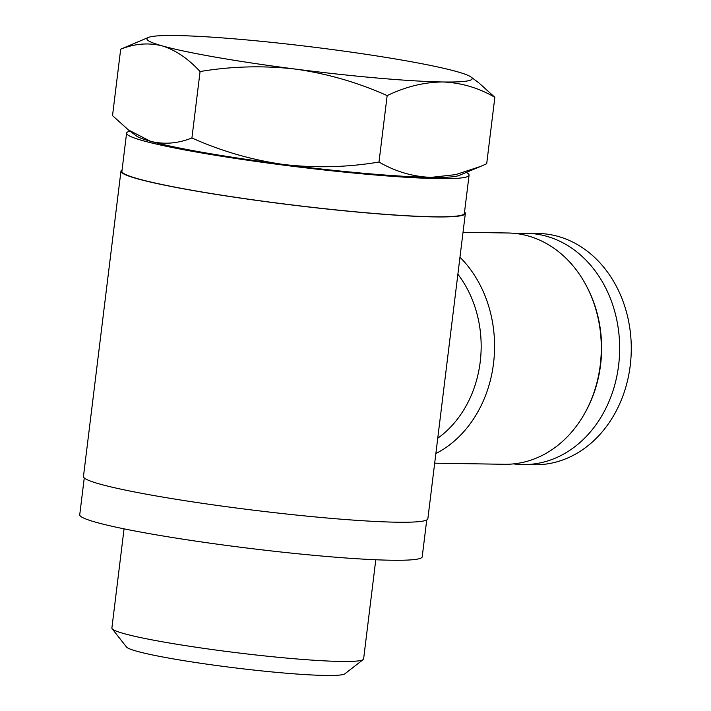 <?xml version="1.0" encoding="UTF-8"?>
<svg xmlns="http://www.w3.org/2000/svg" width="711" height="711" viewBox="0 0 711 711"><rect width="100%" height="100%" fill="white"/><g stroke="black" fill="none" stroke-linecap="round" stroke-linejoin="round"><path stroke-width="1.07" d="M480.343 166.525L458.95 175.493A163.85 12.016 -173 0 1 431.07 177.377A163.85 12.016 -173 0 1 283.68 164.499A163.85 12.016 -173 0 1 150.448 141.285C163.992 144.671 177.812 143.569 191.917 137.978C221.325 151.159 251.916 160.002 283.68 164.499C315.524 168.169 347.297 167.352 378.999 162.037C395.369 171.547 412.718 176.666 431.07 177.377L455.653 174.63L480.343 166.525L486.697 163.743L494.847 97.309C478.485 87.8 461.128 82.689 442.784 81.969C424.325 82.112 405.785 86.653 387.157 95.603C357.749 82.432 327.158 73.588 295.394 69.091C263.55 65.421 231.777 66.239 200.075 71.544C188.246 58.64 175.608 50.09 162.161 45.877C148.617 42.5 134.788 43.602 120.683 49.183L112.525 115.617L128.442 129.953L150.448 141.285A163.85 12.016 -173 0 1 136.343 135.881L128.424 129.971M457.875 274.25A106.019 87.16 90.9 0 1 437.745 438.243M459.964 257.249A115.662 95.087 90.9 0 1 435.87 453.538M463.03 232.284L508.036 232.995A115.662 95.087 90.9 0 1 586.495 286.053A115.662 95.087 90.9 0 1 584.478 413.74A115.662 95.087 90.9 0 1 504.383 464.283L434.679 463.181M586.495 286.053L587.055 287.128A113.733 93.505 90.9 0 1 585.073 412.682L584.478 413.74M517.208 233.679A115.662 95.087 90.9 0 1 526.398 233.288A115.662 95.087 90.9 0 1 619.645 350.434A115.662 95.087 90.9 0 1 522.745 464.576A115.662 95.087 90.9 0 1 513.573 463.892M526.398 233.288L538.014 233.475A115.662 95.087 90.9 0 1 631.261 350.621A115.662 95.087 90.9 0 1 534.361 464.763L522.745 464.576M464.55 212.029A173.484 12.718 -173 0 1 465.341 213.469L427.853 518.772A173.484 12.718 -173 0 1 334.499 518.648A173.484 12.718 -173 0 1 156.909 496.074A173.484 12.718 -173 0 1 83.463 476.486L120.95 171.191A173.484 12.718 -173 0 1 122.07 169.973M465.341 213.469A173.484 12.718 -173 0 1 371.986 213.353A173.484 12.718 -173 0 1 194.396 190.77A173.484 12.718 -173 0 1 120.95 171.191M466.256 172.426A172.524 12.647 -173 0 1 469.073 175.19A172.524 12.647 -173 0 1 376.235 175.075A172.524 12.647 -173 0 1 199.631 152.616A172.524 12.647 -173 0 1 126.594 133.144A172.524 12.647 -173 0 1 129.989 131.144M469.073 175.19L464.381 213.353A172.524 12.647 -173 0 1 371.542 213.229A172.524 12.647 -173 0 1 194.947 190.779A172.524 12.647 -173 0 1 121.91 171.307L126.594 133.144M426.733 519.981L422.21 556.82A172.524 12.647 -173 0 1 329.371 556.695A172.524 12.647 -173 0 1 152.776 534.237A172.524 12.647 -173 0 1 79.739 514.764L84.262 477.934M375.79 559.761L363.614 658.937A126.807 9.296 -173 0 1 363.197 659.577A126.807 9.296 -173 0 1 291.226 658.493A126.807 9.296 -173 0 1 165.574 642.344A126.807 9.296 -173 0 1 112.142 628.755A126.807 9.296 -173 0 1 111.885 628.035L124.061 528.851M363.197 659.577L344.862 673.815A110.312 8.088 -173 0 1 282.258 672.873A110.312 8.088 -173 0 1 172.96 658.83A110.312 8.088 -173 0 1 126.487 647.001L112.142 628.755M378.999 162.037L387.157 95.603M191.917 137.978L200.075 71.544M120.683 49.183L148.43 37.434A163.85 12.016 -173 0 1 176.31 35.55A163.85 12.016 -173 0 1 323.701 48.428A163.85 12.016 -173 0 1 456.933 71.642A163.85 12.016 -173 0 1 471.038 77.046A163.85 12.016 -173 0 1 442.784 81.969A163.85 12.016 -173 0 1 295.394 69.091A163.85 12.016 -173 0 1 162.161 45.877A163.85 12.016 -173 0 1 148.43 37.434M471.038 77.046L478.956 82.956L494.847 97.309"/></g></svg>
